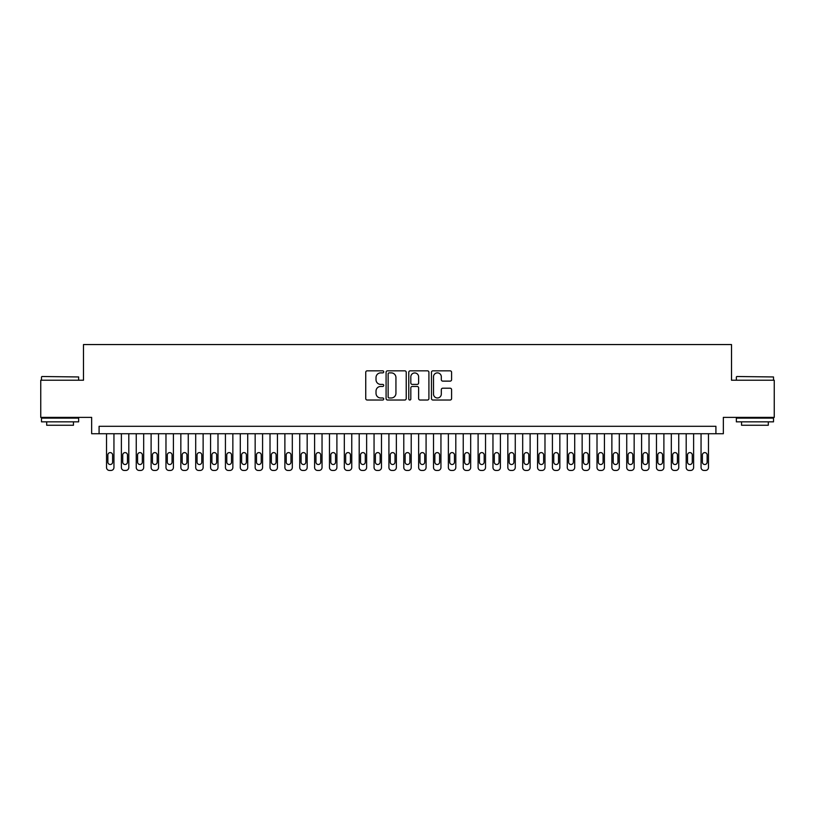 <?xml version="1.0" encoding="UTF-8"?>
<svg xmlns="http://www.w3.org/2000/svg" width="815" height="815" viewBox="0 0 815 815"><rect width="100%" height="100%" fill="white"/><g stroke="black" fill="none" stroke-linecap="round" stroke-linejoin="round"><path stroke-width="1.22" d="M383.722 371.864A1.019 1.019 0 0 0 382.693 370.835L367.198 370.835A1.457 1.457 0 0 0 365.741 372.302L365.741 398.555A1.457 1.457 0 0 0 367.198 400.022L382.693 400.022A1.019 1.019 0 0 0 383.722 398.993A1.019 1.019 0 0 0 382.693 397.975L380.697 397.975A4.666 4.666 0 0 1 376.021 393.309L376.021 391.119A4.666 4.666 0 0 1 380.697 386.453L382.693 386.453A1.019 1.019 0 0 0 383.722 385.424A1.019 1.019 0 0 0 382.693 384.405L380.697 384.405A4.666 4.666 0 0 1 376.021 379.739L376.021 377.549A4.666 4.666 0 0 1 380.697 372.883L382.693 372.883A1.019 1.019 0 0 0 383.722 371.864M450.135 381.125A1.457 1.457 0 0 0 451.591 379.668L451.591 372.302A1.457 1.457 0 0 0 450.135 370.835L432.918 370.835A1.457 1.457 0 0 0 431.461 372.302L431.461 398.555A1.457 1.457 0 0 0 432.918 400.022L450.135 400.022A1.457 1.457 0 0 0 451.591 398.555L451.591 389.662A1.457 1.457 0 0 0 450.135 388.205L442.769 388.205A1.457 1.457 0 0 0 441.312 389.662L441.312 394.073A3.902 3.902 0 0 1 437.411 397.975A3.902 3.902 0 0 1 433.509 394.073L433.509 376.785A3.902 3.902 0 0 1 437.411 372.883A3.902 3.902 0 0 1 441.312 376.785L441.312 379.668A1.457 1.457 0 0 0 442.769 381.125L450.135 381.125M715.916 433.733L723.343 433.733L723.343 417.382L774.25 417.382L774.25 380.228L731.513 380.228L731.513 344.551L83.487 344.551L83.487 380.228L40.75 380.228L40.75 417.382L91.657 417.382L91.657 433.733L715.916 433.733L715.916 426.306L99.084 426.306L99.084 433.733M406.227 372.302A1.457 1.457 0 0 0 404.76 370.835L387.553 370.835A1.457 1.457 0 0 0 386.086 372.302L386.086 398.555A1.457 1.457 0 0 0 387.553 400.022L404.76 400.022A1.457 1.457 0 0 0 406.227 398.555L406.227 372.302M410.24 370.835L427.447 370.835A1.457 1.457 0 0 1 428.914 372.302L428.914 398.555A1.457 1.457 0 0 1 427.447 400.022L420.082 400.022A1.457 1.457 0 0 1 418.625 398.555L418.625 387.909A1.457 1.457 0 0 0 417.168 386.453L412.278 386.453A1.457 1.457 0 0 0 410.821 387.909L410.821 398.993A1.019 1.019 0 0 1 409.802 400.022A1.019 1.019 0 0 1 408.773 398.993L408.773 372.302A1.457 1.457 0 0 1 410.24 370.835M389.152 372.883A1.019 1.019 0 0 0 388.134 373.902L388.134 396.956A1.019 1.019 0 0 0 389.152 397.975L391.271 397.975A4.666 4.666 0 0 0 395.937 393.309L395.937 377.549A4.666 4.666 0 0 0 391.271 372.883L389.152 372.883M418.625 376.856A3.902 3.902 0 0 0 414.723 372.954A3.902 3.902 0 0 0 410.821 376.856L410.821 382.948A1.457 1.457 0 0 0 412.278 384.405L417.168 384.405A1.457 1.457 0 0 0 418.625 382.948L418.625 376.856M113.947 433.733L113.947 467.474A2.975 2.975 90 0 1 110.983 470.449L109.495 470.449A2.975 2.975 90 0 1 106.521 467.474L106.521 433.733M112.613 462.125L112.613 454.984A2.374 2.374 90 0 0 110.239 452.61A2.374 2.374 90 0 0 107.855 454.984L107.855 462.125A2.374 2.374 90 0 0 110.239 464.499A2.374 2.374 90 0 0 112.613 462.125M41.942 376.51L78.648 376.958L41.942 376.51M60.076 421.844L41.494 421.844L41.494 418.126L78.648 418.126L78.648 421.844L60.076 421.844M73.452 421.844L73.452 425.257L46.7 425.257L46.7 421.844M736.791 376.51L773.506 376.958L736.791 376.51M754.924 421.844L736.352 421.844L736.352 418.126L773.506 418.126L773.506 421.844L754.924 421.844M768.301 421.844L768.301 425.257L741.548 425.257L741.548 421.844M128.811 433.733L128.811 467.474A2.975 2.975 90 0 1 125.846 470.449L124.359 470.449A2.975 2.975 90 0 1 121.384 467.474L121.384 433.733M127.476 462.125L127.476 454.984A2.374 2.374 90 0 0 125.103 452.61A2.374 2.374 90 0 0 122.719 454.984L122.719 462.125A2.374 2.374 90 0 0 125.103 464.499A2.374 2.374 90 0 0 127.476 462.125M143.674 433.733L143.674 467.474A2.975 2.975 90 0 1 140.71 470.449L139.222 470.449A2.975 2.975 90 0 1 136.248 467.474L136.248 433.733M142.34 462.125L142.34 454.984A2.374 2.374 90 0 0 139.966 452.61A2.374 2.374 90 0 0 137.582 454.984L137.582 462.125A2.374 2.374 90 0 0 139.966 464.499A2.374 2.374 90 0 0 142.34 462.125M158.538 433.733L158.538 467.474A2.975 2.975 90 0 1 155.573 470.449L154.086 470.449A2.975 2.975 90 0 1 151.111 467.474L151.111 433.733M157.203 462.125L157.203 454.984A2.374 2.374 90 0 0 154.83 452.61A2.374 2.374 90 0 0 152.446 454.984L152.446 462.125A2.374 2.374 90 0 0 154.83 464.499A2.374 2.374 90 0 0 157.203 462.125M173.401 433.733L173.401 467.474A2.975 2.975 90 0 1 170.427 470.449L168.95 470.449A2.975 2.975 90 0 1 165.975 467.474L165.975 433.733M172.067 462.125L172.067 454.984A2.374 2.374 90 0 0 169.693 452.61A2.374 2.374 90 0 0 167.309 454.984L167.309 462.125A2.374 2.374 90 0 0 169.693 464.499A2.374 2.374 90 0 0 172.067 462.125M188.265 433.733L188.265 467.474A2.975 2.975 90 0 1 185.29 470.449L183.813 470.449A2.975 2.975 90 0 1 180.838 467.474L180.838 433.733M186.93 462.125L186.93 454.984A2.374 2.374 90 0 0 184.557 452.61A2.374 2.374 90 0 0 182.173 454.984L182.173 462.125A2.374 2.374 90 0 0 184.557 464.499A2.374 2.374 90 0 0 186.93 462.125M203.129 433.733L203.129 467.474A2.975 2.975 90 0 1 200.154 470.449L198.677 470.449A2.975 2.975 90 0 1 195.702 467.474L195.702 433.733M201.794 462.125L201.794 454.984A2.374 2.374 90 0 0 199.41 452.61A2.374 2.374 90 0 0 197.036 454.984L197.036 462.125A2.374 2.374 90 0 0 199.41 464.499A2.374 2.374 90 0 0 201.794 462.125M217.992 433.733L217.992 467.474A2.975 2.975 90 0 1 215.017 470.449L213.53 470.449A2.975 2.975 90 0 1 210.565 467.474L210.565 433.733M216.658 462.125L216.658 454.984A2.374 2.374 90 0 0 214.274 452.61A2.374 2.374 90 0 0 211.9 454.984L211.9 462.125A2.374 2.374 90 0 0 214.274 464.499A2.374 2.374 90 0 0 216.658 462.125M232.856 433.733L232.856 467.474A2.975 2.975 90 0 1 229.881 470.449L228.394 470.449A2.975 2.975 90 0 1 225.429 467.474L225.429 433.733M231.521 462.125L231.521 454.984A2.374 2.374 90 0 0 229.137 452.61A2.374 2.374 90 0 0 226.764 454.984L226.764 462.125A2.374 2.374 90 0 0 229.137 464.499A2.374 2.374 90 0 0 231.521 462.125M247.719 433.733L247.719 467.474A2.975 2.975 90 0 1 244.745 470.449L243.257 470.449A2.975 2.975 90 0 1 240.293 467.474L240.293 433.733M246.385 462.125L246.385 454.984A2.374 2.374 90 0 0 244.001 452.61A2.374 2.374 90 0 0 241.627 454.984L241.627 462.125A2.374 2.374 90 0 0 244.001 464.499A2.374 2.374 90 0 0 246.385 462.125M262.583 433.733L262.583 467.474A2.975 2.975 90 0 1 259.608 470.449L258.121 470.449A2.975 2.975 90 0 1 255.156 467.474L255.156 433.733M261.248 462.125L261.248 454.984A2.374 2.374 90 0 0 258.864 452.61A2.374 2.374 90 0 0 256.491 454.984L256.491 462.125A2.374 2.374 90 0 0 258.864 464.499A2.374 2.374 90 0 0 261.248 462.125M277.446 433.733L277.446 467.474A2.975 2.975 90 0 1 274.472 470.449L272.984 470.449A2.975 2.975 90 0 1 270.02 467.474L270.02 433.733M276.112 462.125L276.112 454.984A2.374 2.374 90 0 0 273.728 452.61A2.374 2.374 90 0 0 271.354 454.984L271.354 462.125A2.374 2.374 90 0 0 273.728 464.499A2.374 2.374 90 0 0 276.112 462.125M292.31 433.733L292.31 467.474A2.975 2.975 90 0 1 289.335 470.449L287.848 470.449A2.975 2.975 90 0 1 284.883 467.474L284.883 433.733M290.975 462.125L290.975 454.984A2.374 2.374 90 0 0 288.591 452.61A2.374 2.374 90 0 0 286.218 454.984L286.218 462.125A2.374 2.374 90 0 0 288.591 464.499A2.374 2.374 90 0 0 290.975 462.125M307.173 433.733L307.173 467.474A2.975 2.975 90 0 1 304.199 470.449L302.711 470.449A2.975 2.975 90 0 1 299.737 467.474L299.737 433.733M305.839 462.125L305.839 454.984A2.374 2.374 90 0 0 303.455 452.61A2.374 2.374 90 0 0 301.081 454.984L301.081 462.125A2.374 2.374 90 0 0 303.455 464.499A2.374 2.374 90 0 0 305.839 462.125M322.037 433.733L322.037 467.474A2.975 2.975 90 0 1 319.062 470.449L317.575 470.449A2.975 2.975 90 0 1 314.6 467.474L314.6 433.733M320.703 462.125L320.703 454.984A2.374 2.374 90 0 0 318.319 452.61A2.374 2.374 90 0 0 315.945 454.984L315.945 462.125A2.374 2.374 90 0 0 318.319 464.499A2.374 2.374 90 0 0 320.703 462.125M336.901 433.733L336.901 467.474A2.975 2.975 90 0 1 333.926 470.449L332.439 470.449A2.975 2.975 90 0 1 329.464 467.474L329.464 433.733M335.566 462.125L335.566 454.984A2.374 2.374 90 0 0 333.182 452.61A2.374 2.374 90 0 0 330.809 454.984L330.809 462.125A2.374 2.374 90 0 0 333.182 464.499A2.374 2.374 90 0 0 335.566 462.125M351.764 433.733L351.764 467.474A2.975 2.975 90 0 1 348.789 470.449L347.302 470.449A2.975 2.975 90 0 1 344.327 467.474L344.327 433.733M350.43 462.125L350.43 454.984A2.374 2.374 90 0 0 348.046 452.61A2.374 2.374 90 0 0 345.672 454.984L345.672 462.125A2.374 2.374 90 0 0 348.046 464.499A2.374 2.374 90 0 0 350.43 462.125M366.628 433.733L366.628 467.474A2.975 2.975 90 0 1 363.653 470.449L362.166 470.449A2.975 2.975 90 0 1 359.191 467.474L359.191 433.733M365.293 462.125L365.293 454.984A2.374 2.374 90 0 0 362.909 452.61A2.374 2.374 90 0 0 360.536 454.984L360.536 462.125A2.374 2.374 90 0 0 362.909 464.499A2.374 2.374 90 0 0 365.293 462.125M381.491 433.733L381.491 467.474A2.975 2.975 90 0 1 378.517 470.449L377.029 470.449A2.975 2.975 90 0 1 374.054 467.474L374.054 433.733M380.157 462.125L380.157 454.984A2.374 2.374 90 0 0 377.773 452.61A2.374 2.374 90 0 0 375.399 454.984L375.399 462.125A2.374 2.374 90 0 0 377.773 464.499A2.374 2.374 90 0 0 380.157 462.125M396.355 433.733L396.355 467.474A2.975 2.975 90 0 1 393.38 470.449L391.893 470.449A2.975 2.975 90 0 1 388.918 467.474L388.918 433.733M395.01 462.125L395.01 454.984A2.374 2.374 90 0 0 392.636 452.61A2.374 2.374 90 0 0 390.263 454.984L390.263 462.125A2.374 2.374 90 0 0 392.636 464.499A2.374 2.374 90 0 0 395.01 462.125M411.218 433.733L411.218 467.474A2.975 2.975 90 0 1 408.244 470.449L406.756 470.449A2.975 2.975 90 0 1 403.782 467.474L403.782 433.733M409.874 462.125L409.874 454.984A2.374 2.374 90 0 0 407.5 452.61A2.374 2.374 90 0 0 405.126 454.984L405.126 462.125A2.374 2.374 90 0 0 407.5 464.499A2.374 2.374 90 0 0 409.874 462.125M426.082 433.733L426.082 467.474A2.975 2.975 90 0 1 423.107 470.449L421.62 470.449A2.975 2.975 90 0 1 418.645 467.474L418.645 433.733M424.737 462.125L424.737 454.984A2.374 2.374 90 0 0 422.364 452.61A2.374 2.374 90 0 0 419.99 454.984L419.99 462.125A2.374 2.374 90 0 0 422.364 464.499A2.374 2.374 90 0 0 424.737 462.125M440.946 433.733L440.946 467.474A2.975 2.975 90 0 1 437.971 470.449L436.483 470.449A2.975 2.975 90 0 1 433.509 467.474L433.509 433.733M439.601 462.125L439.601 454.984A2.374 2.374 90 0 0 437.227 452.61A2.374 2.374 90 0 0 434.843 454.984L434.843 462.125A2.374 2.374 90 0 0 437.227 464.499A2.374 2.374 90 0 0 439.601 462.125M455.809 433.733L455.809 467.474A2.975 2.975 90 0 1 452.834 470.449L451.347 470.449A2.975 2.975 90 0 1 448.372 467.474L448.372 433.733M454.464 462.125L454.464 454.984A2.374 2.374 90 0 0 452.091 452.61A2.374 2.374 90 0 0 449.707 454.984L449.707 462.125A2.374 2.374 90 0 0 452.091 464.499A2.374 2.374 90 0 0 454.464 462.125M470.673 433.733L470.673 467.474A2.975 2.975 90 0 1 467.698 470.449L466.211 470.449A2.975 2.975 90 0 1 463.236 467.474L463.236 433.733M469.328 462.125L469.328 454.984A2.374 2.374 90 0 0 466.954 452.61A2.374 2.374 90 0 0 464.57 454.984L464.57 462.125A2.374 2.374 90 0 0 466.954 464.499A2.374 2.374 90 0 0 469.328 462.125M485.536 433.733L485.536 467.474A2.975 2.975 90 0 1 482.562 470.449L481.074 470.449A2.975 2.975 90 0 1 478.099 467.474L478.099 433.733M484.192 462.125L484.192 454.984A2.374 2.374 90 0 0 481.818 452.61A2.374 2.374 90 0 0 479.434 454.984L479.434 462.125A2.374 2.374 90 0 0 481.818 464.499A2.374 2.374 90 0 0 484.192 462.125M500.4 433.733L500.4 467.474A2.975 2.975 90 0 1 497.425 470.449L495.938 470.449A2.975 2.975 90 0 1 492.963 467.474L492.963 433.733M499.055 462.125L499.055 454.984A2.374 2.374 90 0 0 496.681 452.61A2.374 2.374 90 0 0 494.298 454.984L494.298 462.125A2.374 2.374 90 0 0 496.681 464.499A2.374 2.374 90 0 0 499.055 462.125M515.263 433.733L515.263 467.474A2.975 2.975 90 0 1 512.289 470.449L510.801 470.449A2.975 2.975 90 0 1 507.827 467.474L507.827 433.733M513.919 462.125L513.919 454.984A2.374 2.374 90 0 0 511.545 452.61A2.374 2.374 90 0 0 509.161 454.984L509.161 462.125A2.374 2.374 90 0 0 511.545 464.499A2.374 2.374 90 0 0 513.919 462.125M530.117 433.733L530.117 467.474A2.975 2.975 90 0 1 527.152 470.449L525.665 470.449A2.975 2.975 90 0 1 522.69 467.474L522.69 433.733M528.782 462.125L528.782 454.984A2.374 2.374 90 0 0 526.409 452.61A2.374 2.374 90 0 0 524.025 454.984L524.025 462.125A2.374 2.374 90 0 0 526.409 464.499A2.374 2.374 90 0 0 528.782 462.125M544.98 433.733L544.98 467.474A2.975 2.975 90 0 1 542.016 470.449L540.528 470.449A2.975 2.975 90 0 1 537.554 467.474L537.554 433.733M543.646 462.125L543.646 454.984A2.374 2.374 90 0 0 541.272 452.61A2.374 2.374 90 0 0 538.888 454.984L538.888 462.125A2.374 2.374 90 0 0 541.272 464.499A2.374 2.374 90 0 0 543.646 462.125M559.844 433.733L559.844 467.474A2.975 2.975 90 0 1 556.879 470.449L555.392 470.449A2.975 2.975 90 0 1 552.417 467.474L552.417 433.733M558.509 462.125L558.509 454.984A2.374 2.374 90 0 0 556.136 452.61A2.374 2.374 90 0 0 553.752 454.984L553.752 462.125A2.374 2.374 90 0 0 556.136 464.499A2.374 2.374 90 0 0 558.509 462.125M574.707 433.733L574.707 467.474A2.975 2.975 90 0 1 571.743 470.449L570.255 470.449A2.975 2.975 90 0 1 567.281 467.474L567.281 433.733M573.373 462.125L573.373 454.984A2.374 2.374 90 0 0 570.999 452.61A2.374 2.374 90 0 0 568.615 454.984L568.615 462.125A2.374 2.374 90 0 0 570.999 464.499A2.374 2.374 90 0 0 573.373 462.125M589.571 433.733L589.571 467.474A2.975 2.975 90 0 1 586.606 470.449L585.119 470.449A2.975 2.975 90 0 1 582.144 467.474L582.144 433.733M588.236 462.125L588.236 454.984A2.374 2.374 90 0 0 585.863 452.61A2.374 2.374 90 0 0 583.479 454.984L583.479 462.125A2.374 2.374 90 0 0 585.863 464.499A2.374 2.374 90 0 0 588.236 462.125M604.435 433.733L604.435 467.474A2.975 2.975 90 0 1 601.47 470.449L599.983 470.449A2.975 2.975 90 0 1 597.008 467.474L597.008 433.733M603.1 462.125L603.1 454.984A2.374 2.374 90 0 0 600.726 452.61A2.374 2.374 90 0 0 598.342 454.984L598.342 462.125A2.374 2.374 90 0 0 600.726 464.499A2.374 2.374 90 0 0 603.1 462.125M619.298 433.733L619.298 467.474A2.975 2.975 90 0 1 616.323 470.449L614.846 470.449A2.975 2.975 90 0 1 611.871 467.474L611.871 433.733M617.964 462.125L617.964 454.984A2.374 2.374 90 0 0 615.59 452.61A2.374 2.374 90 0 0 613.206 454.984L613.206 462.125A2.374 2.374 90 0 0 615.59 464.499A2.374 2.374 90 0 0 617.964 462.125M634.162 433.733L634.162 467.474A2.975 2.975 90 0 1 631.187 470.449L629.71 470.449A2.975 2.975 90 0 1 626.735 467.474L626.735 433.733M632.827 462.125L632.827 454.984A2.374 2.374 90 0 0 630.443 452.61A2.374 2.374 90 0 0 628.07 454.984L628.07 462.125A2.374 2.374 90 0 0 630.443 464.499A2.374 2.374 90 0 0 632.827 462.125M649.025 433.733L649.025 467.474A2.975 2.975 90 0 1 646.05 470.449L644.573 470.449A2.975 2.975 90 0 1 641.599 467.474L641.599 433.733M647.691 462.125L647.691 454.984A2.374 2.374 90 0 0 645.307 452.61A2.374 2.374 90 0 0 642.933 454.984L642.933 462.125A2.374 2.374 90 0 0 645.307 464.499A2.374 2.374 90 0 0 647.691 462.125M663.889 433.733L663.889 467.474A2.975 2.975 90 0 1 660.914 470.449L659.427 470.449A2.975 2.975 90 0 1 656.462 467.474L656.462 433.733M662.554 462.125L662.554 454.984A2.374 2.374 90 0 0 660.17 452.61A2.374 2.374 90 0 0 657.797 454.984L657.797 462.125A2.374 2.374 90 0 0 660.17 464.499A2.374 2.374 90 0 0 662.554 462.125M678.752 433.733L678.752 467.474A2.975 2.975 90 0 1 675.778 470.449L674.29 470.449A2.975 2.975 90 0 1 671.326 467.474L671.326 433.733M677.418 462.125L677.418 454.984A2.374 2.374 90 0 0 675.034 452.61A2.374 2.374 90 0 0 672.66 454.984L672.66 462.125A2.374 2.374 90 0 0 675.034 464.499A2.374 2.374 90 0 0 677.418 462.125M693.616 433.733L693.616 467.474A2.975 2.975 90 0 1 690.641 470.449L689.154 470.449A2.975 2.975 90 0 1 686.189 467.474L686.189 433.733M692.281 462.125L692.281 454.984A2.374 2.374 90 0 0 689.898 452.61A2.374 2.374 90 0 0 687.524 454.984L687.524 462.125A2.374 2.374 90 0 0 689.898 464.499A2.374 2.374 90 0 0 692.281 462.125M708.48 433.733L708.48 467.474A2.975 2.975 90 0 1 705.505 470.449L704.017 470.449A2.975 2.975 90 0 1 701.053 467.474L701.053 433.733M707.145 462.125L707.145 454.984A2.374 2.374 90 0 0 704.761 452.61A2.374 2.374 90 0 0 702.387 454.984L702.387 462.125A2.374 2.374 90 0 0 704.761 464.499A2.374 2.374 90 0 0 707.145 462.125M41.494 380.228L41.494 376.958M49.97 418.126L49.97 417.382M70.182 418.126L70.182 417.382M78.648 380.228L78.648 376.958M736.352 380.228L736.352 376.958M744.818 418.126L744.818 417.382M765.03 418.126L765.03 417.382M773.506 380.228L773.506 376.958"/></g></svg>
